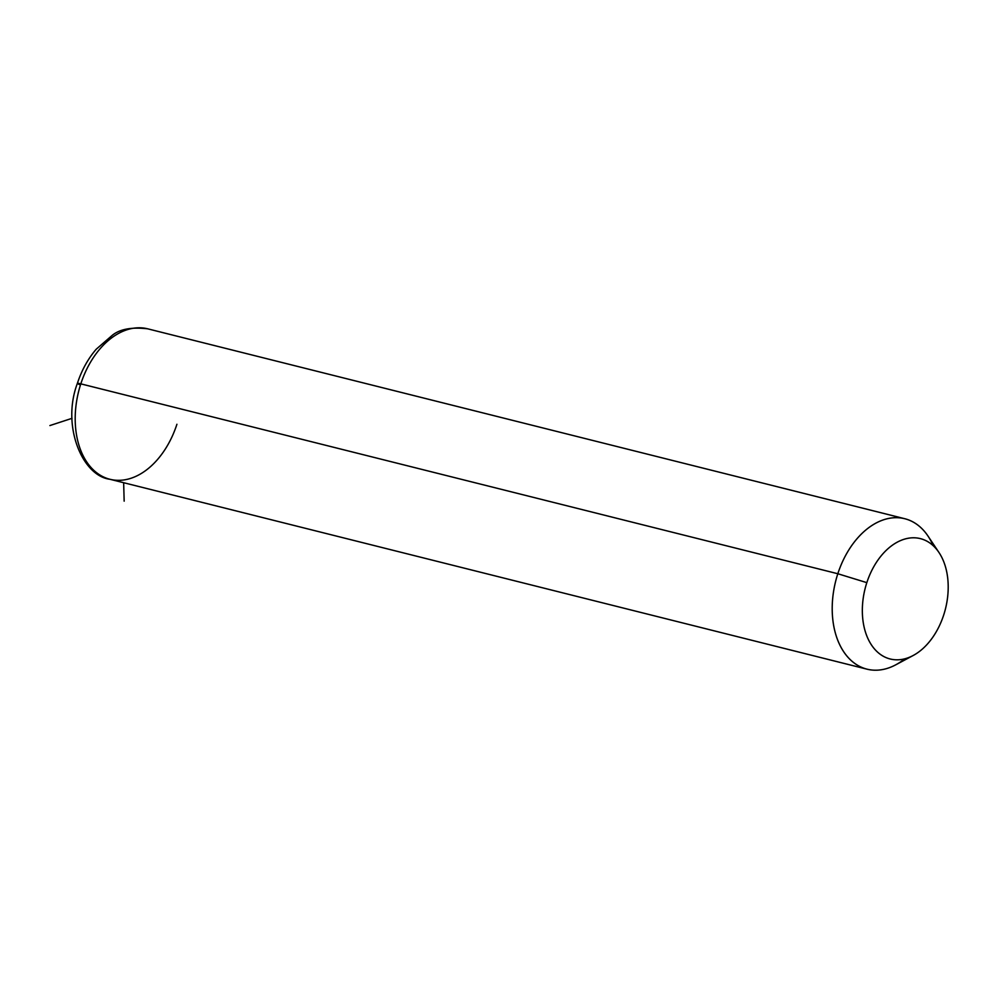 <?xml version="1.0" encoding="UTF-8"?>
<svg xmlns="http://www.w3.org/2000/svg" width="998" height="998" viewBox="0 0 998 998"><rect width="100%" height="100%" fill="white"/><g stroke="black" fill="none" stroke-linecap="round" stroke-linejoin="round"><path stroke-width="1.5" d="M913.182 655.499L895.755 664.818A77.557 51.796 -75.9 0 1 843.073 650.771A77.557 51.796 -75.9 0 1 837.821 573.738L866.825 582.645A62.038 41.429 104.1 0 0 871.029 644.271A62.038 41.429 104.1 0 0 913.182 655.499A62.038 41.429 104.1 0 0 943.709 614.968A62.038 41.429 104.1 0 0 939.006 552.555A62.038 41.429 104.1 0 0 866.825 582.645L837.821 573.738A77.557 51.796 -75.9 0 1 928.04 536.126L939.006 552.555M866.825 582.645A62.038 41.429 -75.9 0 1 924.385 539.968A62.038 41.429 -75.9 0 1 943.709 614.968A62.038 41.429 -75.9 0 1 886.162 657.645A62.038 41.429 -75.9 0 1 866.825 582.645M933.18 545.681A77.557 51.796 104.1 0 0 904.737 518.711A77.557 51.796 104.1 0 0 837.821 573.738L80.813 383.856A77.557 51.796 104.1 0 0 109.992 479.29A77.557 51.796 -75.9 0 1 80.813 383.856L837.821 573.738A77.557 51.796 104.1 0 0 867 669.171A77.557 51.796 104.1 0 0 904.812 658.805M904.737 518.711L147.729 328.829C131.674 326.907 119.81 329.103 112.138 335.415L96.182 349.25C87.949 358.868 81.674 370.246 77.382 383.357A10.342 0.786 18 0 1 80.813 383.856A77.557 51.796 -75.9 0 1 147.729 328.829A77.557 51.796 104.1 0 0 80.813 383.856A10.342 0.786 -162 0 0 77.382 383.357A10.342 0.786 -162 0 0 79.753 384.679A67.215 44.885 -75.9 0 1 80.077 383.681M77.382 383.357C61.277 426.021 82.372 475.984 109.992 479.29A77.557 51.796 104.1 0 0 176.92 424.262M72.031 418.324L49.9 425.56M123.652 482.708L124.164 501.158M109.992 479.29L867 669.171"/></g></svg>
